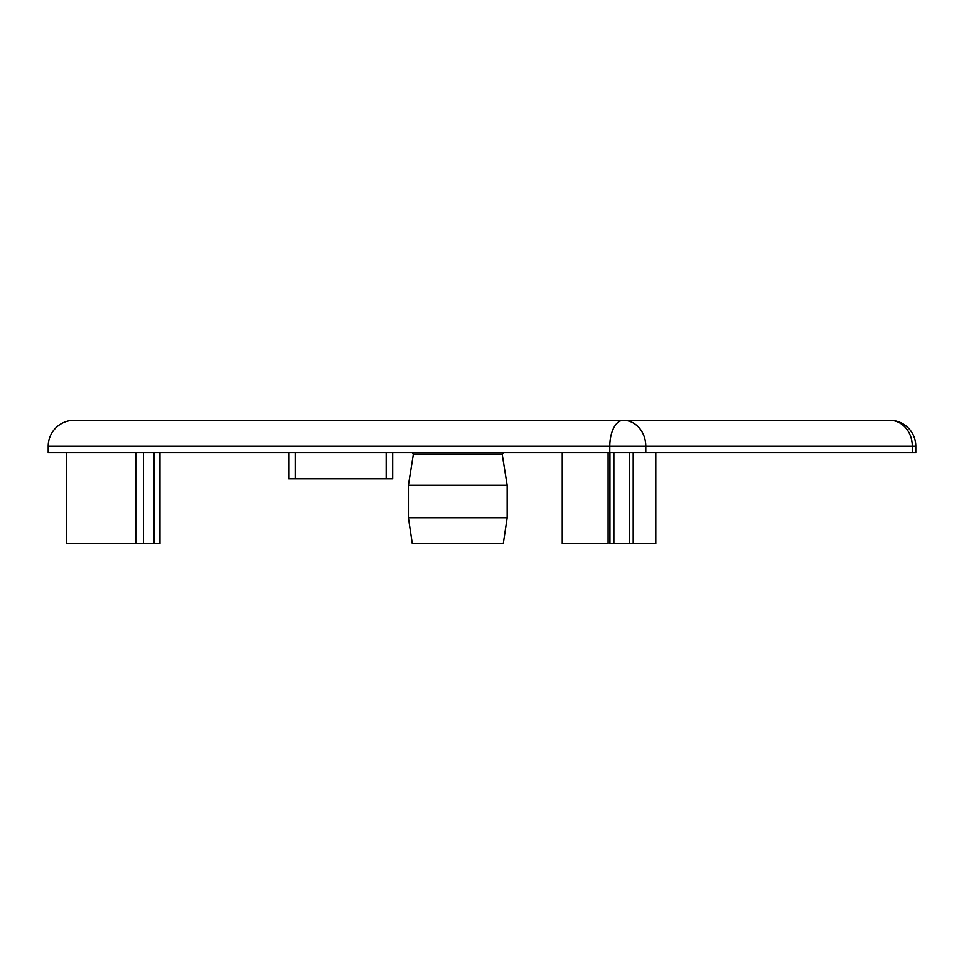<?xml version="1.0" encoding="UTF-8"?>
<svg xmlns="http://www.w3.org/2000/svg" width="964" height="964" viewBox="0 0 964 964"><rect width="100%" height="100%" fill="white"/><g stroke="black" fill="none" stroke-linecap="round" stroke-linejoin="round"><path stroke-width="1.45" d="M613.863 452.767L613.863 543.72L609.947 543.72L609.947 452.767M629.287 452.767L629.287 543.72L613.863 543.72M655.809 452.767L655.809 543.72L629.287 543.72M633.203 452.767L633.203 543.72M608.103 452.767L608.103 543.72L562.253 543.72L562.253 452.767M143.419 452.767L143.419 543.72L159.964 543.72L159.964 452.767M66.396 452.767L66.396 543.72L143.419 543.72M154.144 452.767L154.144 543.72M135.767 452.767L135.767 543.72M48.2 452.767L48.2 446.26L48.212 452.767L915.8 452.767L915.8 446.26A25.992 25.992 0 0 0 889.808 420.28L74.192 420.28A25.992 25.992 0 0 0 48.2 446.26A25.992 25.98 -90 0 1 74.192 420.28M433.101 485.254L408.411 485.254L408.411 517.74L507.172 517.74L507.172 485.254L433.101 485.254M392.697 452.767L392.697 478.747L392.697 452.767M288.742 452.767L288.742 478.747L392.697 478.747M507.172 517.74L503.28 543.72L412.315 543.72L408.411 517.74M607.224 420.28L623.298 420.28A25.992 13.508 90 0 0 609.79 446.26L645.796 446.26A25.992 22.509 -90 0 0 623.298 420.28M412.086 452.767L413.375 454.273L502.22 454.273L503.497 452.767M386.19 452.767L386.19 478.747M295.237 478.747L295.237 452.767M889.808 420.28A25.992 22.509 90 0 1 912.318 446.26L915.8 446.26M48.212 446.26L609.79 446.26L609.79 452.767M645.796 452.767L645.796 446.26L912.318 446.26L912.318 452.767M413.375 454.273L408.411 485.254M502.22 454.273L507.172 485.254"/></g></svg>
